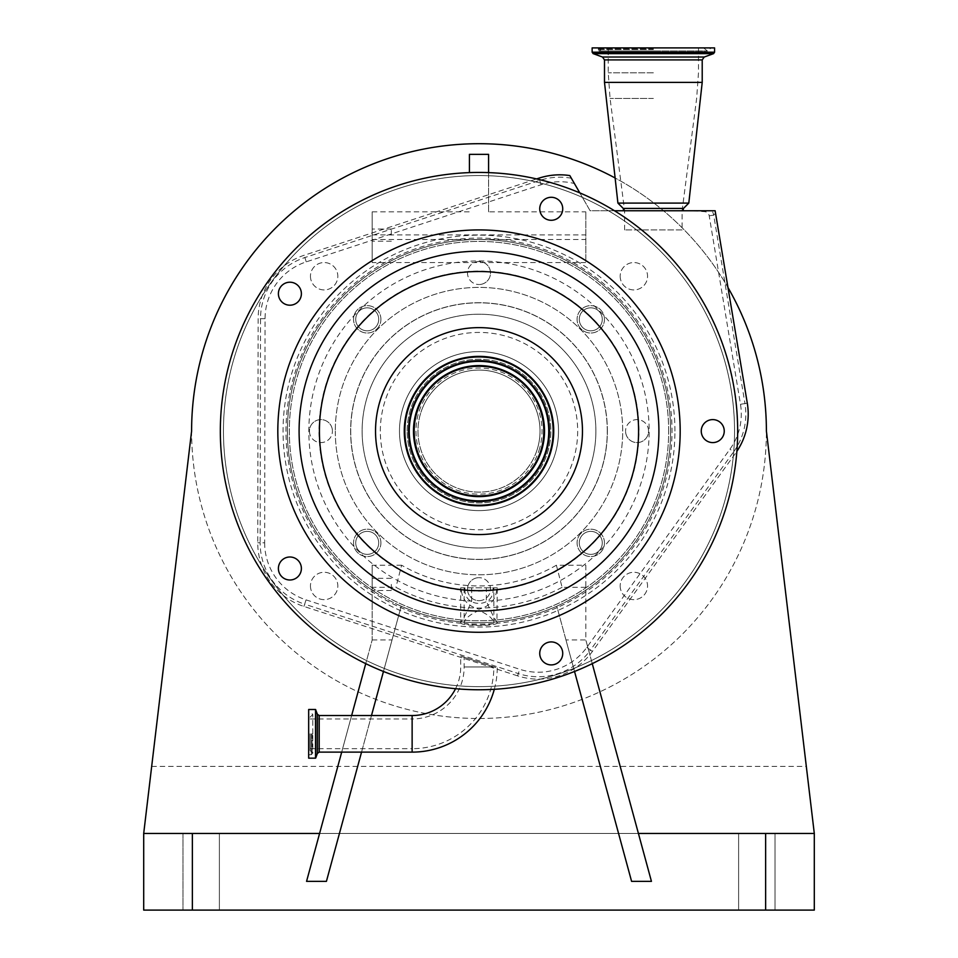 <?xml version="1.0" encoding="UTF-8"?>
<svg xmlns="http://www.w3.org/2000/svg" width="958" height="958" viewBox="0 0 958 958"><rect width="100%" height="100%" fill="white"/><g stroke="black" fill="none" stroke-linecap="round" stroke-linejoin="round"><path stroke-width="0.72" stroke-dasharray="4.79 3.59" d="M494.316 689.305A85.166 85.166 0 0 0 497.286 668.025L460.702 656.134L497.286 668.025M455.565 688.694A48.571 48.571 0 0 0 460.702 666.96L460.702 656.134M308.668 709.495L308.668 758.161M310.105 733.828L310.105 750.509L310.105 733.828M412.132 715.53L412.132 718.979A52.019 52.019 0 0 0 464.151 666.96L464.151 657.26L493.849 666.912L464.151 657.26M310.105 748.677L412.132 748.677L412.132 733.828L412.132 748.677A81.717 81.717 0 0 0 493.849 666.96L493.849 666.912M517.583 675.857L303.925 606.438A66.82 66.82 0 0 1 257.75 542.767L258.145 318.655A66.82 66.82 0 0 1 304.117 255.283L536.6 178.93A258.66 258.66 0 0 0 232.998 351.167A258.66 258.66 0 0 0 399.067 677.102A258.66 258.66 0 0 0 736.87 451.35A66.82 66.82 0 0 1 735.552 453.23L592.403 651.428A66.82 66.82 0 0 1 517.583 675.857L518.314 673.594A64.449 64.449 0 0 0 590.475 650.039L592.403 651.428M736.87 451.35A258.66 258.66 0 0 0 536.6 178.93M712.752 419.604A11.496 11.496 0 0 0 701.256 431.1A11.496 11.496 0 0 0 712.752 442.596A11.496 11.496 0 0 0 724.248 431.1A11.496 11.496 0 0 0 712.752 419.604M562.166 649.859A11.496 11.496 0 0 0 547.677 642.483A11.496 11.496 0 0 0 540.3 656.96A11.496 11.496 0 0 0 554.79 664.349A11.496 11.496 0 0 0 562.166 649.859M296.645 577.794A11.496 11.496 0 0 0 299.195 561.735A11.496 11.496 0 0 0 283.137 559.197A11.496 11.496 0 0 0 280.586 575.255A11.496 11.496 0 0 0 296.645 577.794M283.137 303.003A11.496 11.496 0 0 0 299.195 300.465A11.496 11.496 0 0 0 296.645 284.406A11.496 11.496 0 0 0 280.586 286.945A11.496 11.496 0 0 0 283.137 303.003M540.3 205.24A11.496 11.496 0 0 0 547.677 219.717A11.496 11.496 0 0 0 562.166 212.341A11.496 11.496 0 0 0 554.79 197.851A11.496 11.496 0 0 0 540.3 205.24M407.928 408.012A74.724 74.724 0 0 0 455.912 502.172A74.724 74.724 0 0 0 550.072 454.188A74.724 74.724 0 0 0 502.088 360.028A74.724 74.724 0 0 0 407.928 408.012A74.724 74.724 0 0 1 502.088 360.028A74.724 74.724 0 0 1 550.072 454.188M537.043 449.961A61.025 61.025 0 0 0 497.861 373.057A61.025 61.025 0 0 0 420.957 412.239A61.025 61.025 0 0 0 460.139 489.143A61.025 61.025 0 0 0 537.043 449.961A61.025 61.025 0 0 0 497.861 373.057A61.025 61.025 0 0 0 420.957 412.239A61.025 61.025 0 0 0 460.139 489.143A61.025 61.025 0 0 0 537.043 449.961A61.025 61.025 0 0 0 497.861 373.057A61.025 61.025 0 0 0 420.957 412.239M549.521 454.008A74.149 74.149 0 0 0 501.908 360.579A74.149 74.149 0 0 0 408.479 408.192A74.149 74.149 0 0 0 456.092 501.621A74.149 74.149 0 0 0 549.521 454.008M571.351 178.248A64.449 64.449 0 0 0 539.701 180.415L304.86 257.546A64.449 64.449 0 0 0 260.516 318.667L260.133 542.779L264.659 542.779L265.055 318.667A59.911 59.911 0 0 1 306.273 261.857L541.114 184.726A59.911 59.911 0 0 1 574.405 183.541L569.818 175.577M264.659 542.779A59.911 59.911 0 0 0 306.057 599.864L519.715 669.295A59.911 59.911 0 0 0 586.799 647.392L729.948 449.182A59.911 59.911 0 0 0 740.486 404.3L709.219 215.849A5.041 5.041 0 0 0 704.561 211.646A438.249 438.249 0 0 1 693.041 210.76L711.77 210.76A9.58 9.58 -137.9 0 1 713.698 215.107L715.722 212.856M579.818 192.893L590.128 210.76L693.041 210.76M574.405 183.541L590.128 210.76L614.485 210.76M668.684 431.1A189.684 189.684 0 0 0 479 241.416A189.684 189.684 0 0 0 289.316 431.1A189.684 189.684 0 0 0 479 620.784A189.684 189.684 0 0 0 668.684 431.1A189.684 189.684 0 0 1 479 620.784A189.684 189.684 0 0 1 289.316 431.1A189.684 189.684 0 0 1 479 241.416A189.684 189.684 0 0 1 668.684 431.1M585.817 587.326L562.095 587.326L556.382 565.22L585.817 565.22L585.817 590.164A191.6 191.6 0 0 0 479 239.5A191.6 191.6 0 0 0 287.4 431.1A191.6 191.6 0 0 0 479 622.7A191.6 191.6 0 0 0 570.166 262.576A191.6 191.6 0 0 0 287.4 431.1A191.6 191.6 0 0 0 372.183 590.164L372.183 639.944L319.577 833.46L143.7 833.46L814.3 833.46L143.7 833.46L143.7 910.1L814.3 910.1L814.3 833.46L638.423 833.46L651.44 881.36M604.462 542.875A13.687 13.687 0 0 0 590.775 529.187A13.687 13.687 0 0 0 577.087 542.875A13.687 13.687 0 0 0 590.775 556.562A13.687 13.687 0 0 0 604.462 542.875A13.687 13.687 0 0 0 590.775 529.187A13.687 13.687 0 0 0 577.087 542.875A13.687 13.687 0 0 0 590.775 556.562A13.687 13.687 0 0 0 604.462 542.875M607.372 431.1A128.372 128.372 0 0 0 479 302.728A128.372 128.372 0 0 0 350.628 431.1A128.372 128.372 0 0 0 479 559.472A128.372 128.372 0 0 0 607.372 431.1A128.372 128.372 0 0 0 479 302.728A128.372 128.372 0 0 0 350.628 431.1A128.372 128.372 0 0 0 479 559.472A128.372 128.372 0 0 0 607.372 431.1M380.913 542.875A13.687 13.687 0 0 0 367.225 529.187A13.687 13.687 0 0 0 353.538 542.875A13.687 13.687 0 0 0 367.225 556.562A13.687 13.687 0 0 0 380.913 542.875A13.687 13.687 0 0 0 367.225 529.187A13.687 13.687 0 0 0 353.538 542.875A13.687 13.687 0 0 0 367.225 556.562A13.687 13.687 0 0 0 380.913 542.875M562.095 587.326A176.955 176.955 0 0 1 395.905 587.326L372.183 587.326L372.183 590.164A191.6 191.6 0 0 0 401.21 606.198L326.415 881.36M372.183 262.576L372.183 211.838L372.183 262.576L585.817 262.576L585.817 211.838L585.817 262.576M604.462 319.325A13.687 13.687 0 0 0 590.775 305.638A13.687 13.687 0 0 0 577.087 319.325A13.687 13.687 0 0 0 590.775 333.013A13.687 13.687 0 0 0 604.462 319.325A13.687 13.687 0 0 0 590.775 305.638A13.687 13.687 0 0 0 577.087 319.325A13.687 13.687 0 0 0 590.775 333.013A13.687 13.687 0 0 0 604.462 319.325M380.913 319.325A13.687 13.687 0 0 0 367.225 305.638A13.687 13.687 0 0 0 353.538 319.325A13.687 13.687 0 0 0 367.225 333.013A13.687 13.687 0 0 0 380.913 319.325A13.687 13.687 0 0 0 367.225 305.638A13.687 13.687 0 0 0 353.538 319.325A13.687 13.687 0 0 0 367.225 333.013A13.687 13.687 0 0 0 380.913 319.325M359.094 311.194A11.496 11.496 0 0 1 375.356 311.194A11.496 11.496 0 0 1 375.356 327.456A11.496 11.496 0 0 1 359.094 327.456A11.496 11.496 0 0 1 359.094 311.194A11.496 11.496 0 0 1 375.356 311.194A11.496 11.496 0 0 1 375.356 327.456A11.496 11.496 0 0 1 359.094 327.456A11.496 11.496 0 0 1 359.094 311.194M598.906 311.194A11.496 11.496 0 0 1 598.906 327.456A11.496 11.496 0 0 1 582.644 327.456A11.496 11.496 0 0 1 582.644 311.194A11.496 11.496 0 0 1 598.906 311.194A11.496 11.496 0 0 1 598.906 327.456A11.496 11.496 0 0 1 582.644 327.456A11.496 11.496 0 0 1 582.644 311.194A11.496 11.496 0 0 1 598.906 311.194M359.094 551.006A11.496 11.496 0 0 1 359.094 534.744A11.496 11.496 0 0 1 375.356 534.744A11.496 11.496 0 0 1 375.356 551.006A11.496 11.496 0 0 1 359.094 551.006A11.496 11.496 0 0 1 359.094 534.744A11.496 11.496 0 0 1 375.356 534.744A11.496 11.496 0 0 1 375.356 551.006A11.496 11.496 0 0 1 359.094 551.006M607.276 431.1A128.276 128.276 0 0 0 479 302.824A128.276 128.276 0 0 0 350.724 431.1A128.276 128.276 0 0 0 479 559.376A128.276 128.276 0 0 0 607.276 431.1A128.276 128.276 0 0 0 479 302.824A128.276 128.276 0 0 0 350.724 431.1A128.276 128.276 0 0 0 479 559.376A128.276 128.276 0 0 0 607.276 431.1M595.876 431.1A116.876 116.876 0 0 0 479 314.224A116.876 116.876 0 0 0 362.124 431.1A116.876 116.876 0 0 0 479 547.976A116.876 116.876 0 0 0 595.876 431.1A116.876 116.876 0 0 1 479 547.976A116.876 116.876 0 0 1 362.124 431.1A116.876 116.876 0 0 1 479 314.224A116.876 116.876 0 0 1 595.876 431.1M558.514 431.1A79.514 79.514 0 0 1 479 510.614A79.514 79.514 0 0 1 399.486 431.1A79.514 79.514 0 0 1 479 351.586A79.514 79.514 0 0 1 558.514 431.1A79.514 79.514 0 0 1 479 510.614A79.514 79.514 0 0 1 399.486 431.1A79.514 79.514 0 0 1 479 351.586A79.514 79.514 0 0 1 558.514 431.1A79.514 79.514 0 0 0 479 351.586A79.514 79.514 0 0 0 399.486 431.1M407.15 431.1A71.85 71.85 0 0 1 479 359.25A71.85 71.85 0 0 1 550.85 431.1A71.85 71.85 0 0 1 479 502.95A71.85 71.85 0 0 1 407.15 431.1A71.85 71.85 0 0 1 479 359.25A71.85 71.85 0 0 1 550.85 431.1A71.85 71.85 0 0 1 479 502.95A71.85 71.85 0 0 1 407.15 431.1M598.906 551.006A11.496 11.496 0 0 1 582.644 551.006A11.496 11.496 0 0 1 582.644 534.744A11.496 11.496 0 0 1 598.906 534.744A11.496 11.496 0 0 1 598.906 551.006A11.496 11.496 0 0 1 582.644 551.006A11.496 11.496 0 0 1 582.644 534.744A11.496 11.496 0 0 1 598.906 534.744A11.496 11.496 0 0 1 598.906 551.006M556.382 565.22A154.849 154.849 0 0 1 401.618 565.22L395.905 587.326M401.618 565.22L372.183 565.22L372.183 639.944L365.74 663.643M372.183 587.326L372.183 565.22M585.817 565.22L585.817 639.944L638.423 833.46M728.176 287.891A287.4 287.4 0 0 0 615.12 177.984M335.3 431.1A143.7 143.7 0 0 0 479 574.8A143.7 143.7 0 0 0 622.7 431.1A143.7 143.7 0 0 0 479 287.4A143.7 143.7 0 0 0 335.3 431.1A143.7 143.7 0 0 1 479 287.4A143.7 143.7 0 0 1 622.7 431.1A143.7 143.7 0 0 1 479 574.8A143.7 143.7 0 0 1 335.3 431.1M620.173 585.961A13.687 13.687 0 0 0 633.861 599.648A13.687 13.687 0 0 0 647.548 585.961A13.687 13.687 0 0 0 633.861 572.273A13.687 13.687 0 0 0 620.173 585.961A13.687 13.687 0 0 1 633.861 572.273A13.687 13.687 0 0 1 647.548 585.961A13.687 13.687 0 0 1 633.861 599.648A13.687 13.687 0 0 1 620.173 585.961M620.173 276.239A13.687 13.687 0 0 0 633.861 289.927A13.687 13.687 0 0 0 647.548 276.239A13.687 13.687 0 0 0 633.861 262.552A13.687 13.687 0 0 0 620.173 276.239A13.687 13.687 0 0 1 633.861 262.552A13.687 13.687 0 0 1 647.548 276.239A13.687 13.687 0 0 1 633.861 289.927A13.687 13.687 0 0 1 620.173 276.239M310.452 276.239A13.687 13.687 0 0 0 324.139 289.927A13.687 13.687 0 0 0 337.827 276.239A13.687 13.687 0 0 0 324.139 262.552A13.687 13.687 0 0 0 310.452 276.239A13.687 13.687 0 0 1 324.139 262.552A13.687 13.687 0 0 1 337.827 276.239A13.687 13.687 0 0 1 324.139 289.927A13.687 13.687 0 0 1 310.452 276.239M310.452 585.961A13.687 13.687 0 0 0 324.139 599.648A13.687 13.687 0 0 0 337.827 585.961A13.687 13.687 0 0 0 324.139 572.273A13.687 13.687 0 0 0 310.452 585.961A13.687 13.687 0 0 1 324.139 572.273A13.687 13.687 0 0 1 337.827 585.961A13.687 13.687 0 0 1 324.139 599.648A13.687 13.687 0 0 1 310.452 585.961M469.42 154.358L469.42 172.62M488.58 154.358L488.58 211.838L585.817 211.838M372.183 234.926L585.817 234.926M372.183 211.838L469.42 211.838M151.687 766.4L806.313 766.4L766.4 431.1A287.4 287.4 0 0 0 479 143.7A287.4 287.4 0 0 0 191.6 431.1A287.4 287.4 0 0 0 479 718.5A287.4 287.4 0 0 0 766.4 431.1A287.4 287.4 0 0 1 479 718.5A287.4 287.4 0 0 1 191.6 431.1L143.7 833.46M223.453 431.1A255.547 255.547 0 0 1 479 175.553A255.547 255.547 0 0 1 734.546 431.1A255.547 255.547 0 0 1 479 686.646A255.547 255.547 0 0 1 223.453 431.1A255.547 255.547 0 0 1 479 175.553A255.547 255.547 0 0 1 734.546 431.1A255.547 255.547 0 0 1 479 686.646A255.547 255.547 0 0 1 223.453 431.1M806.313 766.4L814.3 833.46M219.382 833.46L182.978 833.46L219.382 833.46L219.382 910.1L182.978 910.1L219.382 910.1L182.978 910.1L219.382 910.1L219.382 833.46L219.382 910.1L219.382 833.46L182.978 833.46L182.978 910.1L182.978 833.46L182.978 910.1L182.978 833.46L219.382 833.46M738.618 833.46L775.022 833.46L738.618 833.46L738.618 910.1L775.022 910.1L738.618 910.1L775.022 910.1L738.618 910.1L738.618 833.46L775.022 833.46L775.022 910.1L775.022 833.46L738.618 833.46L738.618 910.1L738.618 833.46M488.58 211.838L488.58 172.62M592.26 663.643L585.817 639.944L565.962 639.944L574.537 671.474M775.022 833.46L775.022 910.1L775.022 833.46M306.56 881.36L319.577 833.46M351.634 715.53L341.695 752.126M372.183 639.944L392.038 639.944L383.463 671.474M371.488 715.53L361.549 752.126M631.585 881.36L556.79 606.198A191.6 191.6 0 0 0 585.817 590.164L585.817 639.944M372.183 584.404L372.183 590.487L372.183 584.404M391.343 584.404L391.343 590.487L391.343 584.404M372.183 235.117L372.183 229.034L372.183 235.117M391.343 235.117L391.343 229.034L391.343 235.117M372.183 239.5L585.817 239.5M392.038 639.944L401.21 606.198A191.6 191.6 0 0 0 556.79 606.198L565.962 639.944M704.561 211.646L704.621 210.76M711.77 210.76L715.135 210.76M653.356 210.76L623.658 210.76L653.356 210.76M623.227 208.413L683.485 208.413M617.91 203.096L688.802 203.096M604.498 82.388L702.214 82.388M592.14 47.9L714.572 47.9M653.356 47.9L603.157 47.9L653.356 47.9M653.356 72.832L608.234 72.832L653.356 72.832M653.356 98.423L610.066 98.423L653.356 98.423M682.096 229.92L624.616 229.92L682.096 229.92L682.096 210.76L696.646 98.423L698.478 72.832L698.478 47.9M624.616 229.92L624.616 210.76L610.066 98.423L608.234 72.832L608.234 47.9M460.702 622.508L461.109 623.287C463.911 626.245 494.1 626.233 496.891 623.287L497.298 587.829L496.663 587.829L496.663 590.104A159.986 159.986 0 0 0 528.433 278.946A159.986 159.986 0 0 0 326.846 381.667A159.986 159.986 0 0 0 461.337 590.104L461.337 587.829L460.702 587.829L486.329 587.829L486.329 601.097A170.153 170.153 0 0 0 649.153 431.1A170.153 170.153 0 0 0 479 260.947A170.153 170.153 0 0 0 308.847 431.1A170.153 170.153 0 0 0 471.671 601.097C467.085 611.839 463.433 618.976 460.702 622.508L460.702 587.829M674.935 431.1A195.935 195.935 0 0 0 292.645 370.554A195.935 195.935 0 0 0 448.344 624.628A195.935 195.935 0 0 0 674.935 431.1M496.663 590.104C495.657 599.864 489.778 606.222 479.036 609.192C468.258 606.282 462.367 599.924 461.337 590.104M471.671 601.097L471.671 587.829M464.151 622.808L464.654 623.586C474.21 625.73 483.766 625.73 493.346 623.586L493.849 622.808C493.011 618.593 488.053 614.461 478.964 610.438C469.911 614.509 464.977 618.629 464.151 622.808L464.151 587.829L496.663 587.829M493.849 622.808L493.849 587.829M493.059 587.829L493.059 590.463C493.011 607.588 465.097 607.803 464.941 590.463A159.986 159.986 0 0 0 493.059 590.463M464.941 590.463L464.941 587.829L464.151 587.829M461.337 587.829L464.941 587.829M497.298 622.508C494.567 618.964 490.903 611.827 486.329 601.097M486.329 587.829L497.298 587.829M479 261.534A11.496 11.496 0 0 0 467.504 273.03A11.496 11.496 0 0 0 479 284.526A11.496 11.496 0 0 1 467.504 273.03A11.496 11.496 0 0 1 479 261.534A11.496 11.496 0 0 1 490.496 273.03A11.496 11.496 0 0 1 479 284.526A11.496 11.496 0 0 0 490.496 273.03A11.496 11.496 0 0 0 479 261.534M648.566 431.1A11.496 11.496 0 0 0 637.07 419.604A11.496 11.496 0 0 0 625.574 431.1A11.496 11.496 0 0 1 637.07 419.604A11.496 11.496 0 0 1 648.566 431.1A11.496 11.496 0 0 1 637.07 442.596A11.496 11.496 0 0 1 625.574 431.1A11.496 11.496 0 0 0 637.07 442.596A11.496 11.496 0 0 0 648.566 431.1M479 600.666A11.496 11.496 0 0 0 490.496 589.17A11.496 11.496 0 0 0 479 577.674A11.496 11.496 0 0 1 490.496 589.17A11.496 11.496 0 0 1 479 600.666A11.496 11.496 0 0 1 467.504 589.17A11.496 11.496 0 0 1 479 577.674A11.496 11.496 0 0 0 467.504 589.17A11.496 11.496 0 0 0 479 600.666M309.434 431.1A11.496 11.496 0 0 0 320.93 442.596A11.496 11.496 0 0 0 332.426 431.1A11.496 11.496 0 0 1 320.93 442.596A11.496 11.496 0 0 1 309.434 431.1A11.496 11.496 0 0 1 320.93 419.604A11.496 11.496 0 0 1 332.426 431.1A11.496 11.496 0 0 0 320.93 419.604A11.496 11.496 0 0 0 309.434 431.1M493.011 666.96L494.783 666.96M319.194 715.53L319.194 752.126M317.397 714.273L317.397 753.383M315.709 709.627L315.709 758.029M315.529 709.495L315.529 758.161M311.254 733.828L311.254 754.712L311.254 733.828M312.128 733.828L312.128 751.922L312.128 733.828M310.105 718.979L412.132 718.979L412.132 752.126M464.151 666.96L493.849 666.96L464.151 666.96M257.75 542.767L260.133 542.779A64.449 64.449 0 0 0 304.656 604.175L303.925 606.438M306.057 599.864L304.656 604.175L518.314 673.594L519.715 669.295M265.055 318.667L258.145 318.655M306.273 261.857L304.117 255.283M541.114 184.726L538.959 178.164M586.799 647.392L590.475 650.039L733.624 451.841L735.552 453.23M538.959 450.583A63.036 63.036 0 0 0 498.483 371.141A63.036 63.036 0 0 0 419.041 411.617A63.036 63.036 0 0 0 459.517 491.059A63.036 63.036 0 0 0 538.959 450.583M740.486 404.3L744.965 403.558A64.449 64.449 0 0 1 733.624 451.841L729.948 449.182M709.219 215.849L713.698 215.107L744.965 403.558L747.3 403.162M380.326 431.1A98.674 98.674 0 0 1 479 332.426A98.674 98.674 0 0 1 577.674 431.1A98.674 98.674 0 0 1 479 529.774A98.674 98.674 0 0 1 380.326 431.1M765.634 833.46L765.634 910.1M192.366 833.46L192.366 910.1M604.498 59.911L702.214 59.911M602.486 57.025L704.226 57.025M593.146 53.636L713.566 53.636M592.14 52.187L714.572 52.187M653.356 48.846L596.906 48.846L653.356 48.846M653.356 49.541L597.205 49.541L653.356 49.541M461.109 623.287A193.013 193.013 0 0 1 285.987 431.1A193.013 193.013 0 0 1 479 238.087A193.013 193.013 0 0 1 672.013 431.1A193.013 193.013 0 0 1 496.891 623.287M493.346 623.586A193.013 193.013 0 0 1 464.654 623.586M310.105 750.509L312.787 753.18L312.787 733.828L312.787 753.18L311.254 754.712L308.668 754.712M310.105 717.147L312.787 714.476L311.254 712.944L308.668 712.944M312.787 733.828L312.787 714.476L312.787 733.828M391.343 590.487L372.183 590.487M391.343 578.321L372.183 578.321M391.343 241.2L372.183 241.2M391.343 229.034L372.183 229.034M703.555 47.9L707.387 50.966L711.219 47.9M603.157 47.9L599.325 50.966L653.356 50.966L599.325 50.966L595.493 47.9M653.356 50.966L707.387 50.966L653.356 50.966"/><path stroke-width="1.44" d="M455.565 688.694A48.571 48.571 0 0 1 412.132 715.53L412.132 752.126A85.166 85.166 0 0 0 494.316 689.305M308.668 733.828L308.668 709.495L315.529 709.495L315.529 758.161L308.668 758.161L308.668 733.828M536.6 178.93L538.959 178.164A66.82 66.82 0 0 1 569.818 175.577L579.818 192.893M725.002 511.033A258.66 258.66 0 0 0 558.933 185.098A258.66 258.66 0 0 0 232.998 351.167A258.66 258.66 0 0 0 399.067 677.102A258.66 258.66 0 0 0 725.002 511.033M712.752 442.596A11.496 11.496 0 0 0 724.248 431.1A11.496 11.496 0 0 0 712.752 419.604A11.496 11.496 0 0 0 701.256 431.1A11.496 11.496 0 0 0 712.752 442.596M540.3 656.96A11.496 11.496 0 0 0 554.79 664.349A11.496 11.496 0 0 0 562.166 649.859A11.496 11.496 0 0 0 547.677 642.483A11.496 11.496 0 0 0 540.3 656.96M283.137 559.197A11.496 11.496 0 0 0 280.586 575.255A11.496 11.496 0 0 0 296.645 577.794A11.496 11.496 0 0 0 299.195 561.735A11.496 11.496 0 0 0 283.137 559.197M296.645 284.406A11.496 11.496 0 0 0 280.586 286.945A11.496 11.496 0 0 0 283.137 303.003A11.496 11.496 0 0 0 299.195 300.465A11.496 11.496 0 0 0 296.645 284.406M562.166 212.341A11.496 11.496 0 0 0 554.79 197.851A11.496 11.496 0 0 0 540.3 205.24A11.496 11.496 0 0 0 547.677 219.717A11.496 11.496 0 0 0 562.166 212.341M670.337 493.262A201.18 201.18 0 0 0 541.162 239.763A201.18 201.18 0 0 0 287.663 368.938A201.18 201.18 0 0 0 416.838 622.437A201.18 201.18 0 0 0 670.337 493.262M407.928 408.012A74.724 74.724 0 0 0 455.912 502.172A74.724 74.724 0 0 0 550.072 454.188A74.724 74.724 0 0 0 502.088 360.028A74.724 74.724 0 0 0 407.928 408.012M549.521 454.008A74.149 74.149 0 0 0 501.908 360.579A74.149 74.149 0 0 0 408.479 408.192A74.149 74.149 0 0 0 456.092 501.621A74.149 74.149 0 0 0 549.521 454.008M545.988 452.871A70.437 70.437 0 0 0 500.771 364.112A70.437 70.437 0 0 0 412.012 409.329A70.437 70.437 0 0 0 457.229 498.088A70.437 70.437 0 0 0 545.988 452.871M417.341 411.066A64.833 64.833 0 0 0 458.966 492.759A64.833 64.833 0 0 0 540.659 451.134A64.833 64.833 0 0 0 499.034 369.441A64.833 64.833 0 0 0 417.341 411.066M614.485 210.76L715.135 210.76L747.3 403.162A66.82 66.82 0 0 1 736.87 451.35M638.423 833.46L814.3 833.46L766.4 431.1A287.4 287.4 0 0 0 728.176 287.891M615.12 177.984A287.4 287.4 0 0 0 191.6 431.1L143.7 833.46L143.7 910.1L814.3 910.1L814.3 833.46M469.42 172.62L469.42 154.358L488.58 154.358L488.58 172.62M574.537 671.474L631.585 881.36L651.44 881.36L592.26 663.643M143.7 833.46L319.577 833.46M365.74 663.643L351.634 715.53M341.695 752.126L306.56 881.36L326.415 881.36L361.549 752.126M383.463 671.474L371.488 715.53M683.054 210.76L683.485 208.413L623.227 208.413L617.91 203.096L604.498 82.388L702.214 82.388L688.802 203.096L617.91 203.096M592.14 52.187L714.572 52.187L714.572 47.9L592.14 47.9L592.14 52.187L593.146 53.636L713.566 53.636L704.226 57.025L602.486 57.025L604.498 59.911L604.498 82.388M412.132 752.126L319.194 752.126L319.194 715.53L317.397 714.273L315.529 709.495M319.194 752.126L317.397 753.383L317.397 714.273M317.397 753.383L315.709 758.029L315.709 709.627M307.901 375.512A179.9 179.9 0 0 0 423.412 602.199A179.9 179.9 0 0 0 650.099 486.688A179.9 179.9 0 0 0 534.588 260.001A179.9 179.9 0 0 0 307.901 375.512M327.229 381.787A159.579 159.579 0 0 0 429.687 582.871A159.579 159.579 0 0 0 630.771 480.413A159.579 159.579 0 0 0 528.313 279.329A159.579 159.579 0 0 0 327.229 381.787M577.399 463.073A103.464 103.464 0 0 0 510.973 332.701A103.464 103.464 0 0 0 380.601 399.127A103.464 103.464 0 0 0 447.027 529.499A103.464 103.464 0 0 0 577.399 463.073M412.659 409.545A69.754 69.754 0 0 0 457.445 497.441A69.754 69.754 0 0 0 545.341 452.655A69.754 69.754 0 0 0 500.555 364.759A69.754 69.754 0 0 0 412.659 409.545M416.694 410.85A65.515 65.515 0 0 0 458.75 493.406A65.515 65.515 0 0 0 541.306 451.35A65.515 65.515 0 0 0 499.25 368.794A65.515 65.515 0 0 0 416.694 410.85M765.634 833.46L765.634 910.1M192.366 833.46L192.366 910.1M704.226 57.025L702.214 59.911L604.498 59.911M412.132 715.53L319.194 715.53M683.485 208.413L688.802 203.096M702.214 59.911L702.214 82.388M714.572 52.187L713.566 53.636M602.486 57.025L593.146 53.636M623.658 210.76L623.227 208.413"/></g></svg>
